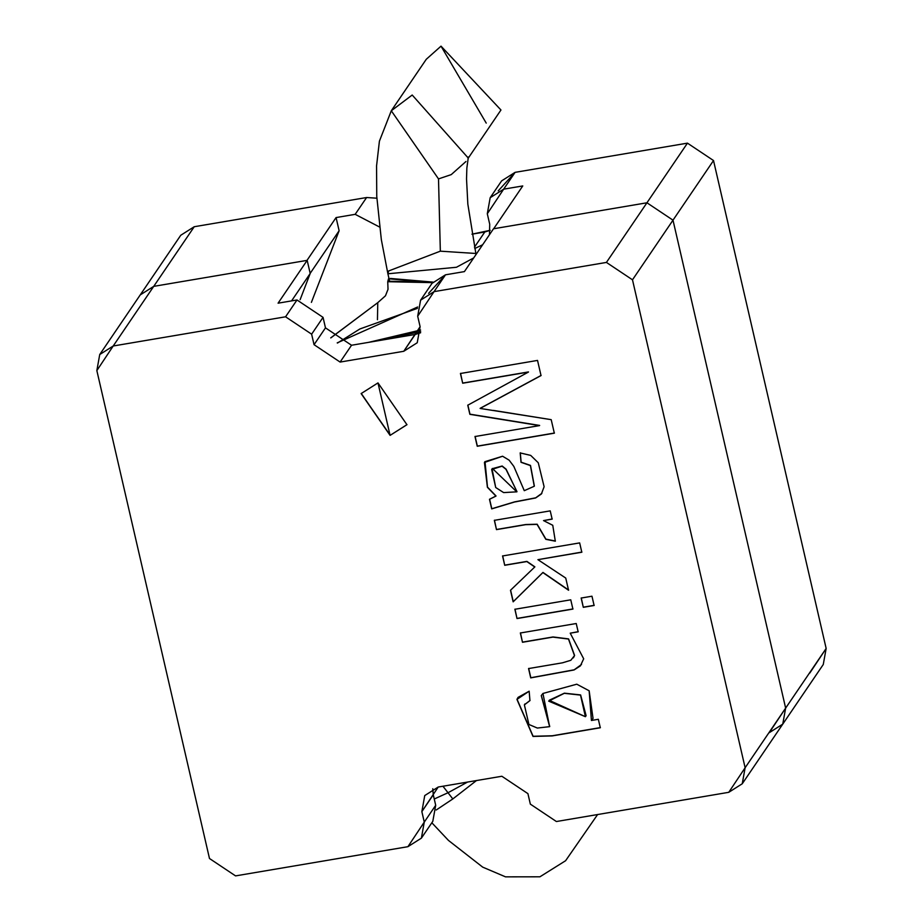 <?xml version="1.0" encoding="UTF-8"?>
<svg xmlns="http://www.w3.org/2000/svg" width="923" height="923" viewBox="0 0 923 923"><rect width="100%" height="100%" fill="white"/><g stroke="black" fill="none" stroke-linecap="round" stroke-linejoin="round"><path stroke-width="1.38" d="M140.25 294.899L153.726 286.361L194.245 226.723L180.758 235.261L99.73 354.536L113.206 345.998L96.846 370.584L209.486 858.505L235.55 875.892L407.908 846.691L424.268 822.105L421.857 811.617L438.217 787.031L501.858 776.255L527.921 793.642L530.344 804.129L556.396 821.528L728.755 792.315L745.126 767.74L632.486 279.807L606.423 262.42L434.064 291.633L417.692 316.208L420.115 326.707L403.755 351.282L340.114 362.07L314.051 344.683L311.628 334.184L285.565 316.797L113.206 345.998L153.726 286.361L137.273 310.578L153.726 286.361L306.99 260.39L153.726 286.361L140.25 294.899M177.793 250.941L194.245 226.723L366.604 197.522L355.17 214.332L366.604 197.522L376.861 198.203L366.604 197.522L194.245 226.723L113.206 345.998L285.565 316.797L296.998 299.975L323.05 317.362L325.473 327.861L323.05 317.362L311.628 334.184L323.05 317.362L296.998 299.975L285.565 316.797L311.628 334.184L314.051 344.683L325.473 327.861L351.536 345.248L415.177 334.461L351.536 345.248L340.114 362.07L351.536 345.248L325.473 327.861L314.051 344.683L340.114 362.07L403.755 351.282L415.177 334.461L420.623 332.765L415.177 334.461L403.755 351.282L417.231 342.745L420.115 326.707L417.692 316.208L420.588 300.171L434.064 291.633L606.423 262.42L646.942 202.783L493.493 228.789L464.407 271.604L493.493 228.789L646.942 202.783L672.994 220.17L646.942 202.783L606.423 262.42L632.486 279.807L672.994 220.17L785.646 708.103L826.154 648.454L713.514 160.533L672.994 220.17L785.646 708.103L782.75 724.14L823.27 664.502L826.154 648.454L785.646 708.103L782.75 724.14L769.274 732.677L785.646 708.103L672.994 220.17L713.514 160.533L687.45 143.146L646.942 202.783L672.994 220.17L646.942 202.783L493.667 228.754L522.764 185.938L493.667 228.754L646.942 202.783L687.45 143.146L515.092 172.347L501.616 180.885L490.182 197.707L503.67 189.169L515.092 172.347L503.67 189.169L522.764 185.938L503.67 189.169L487.298 213.755L490.182 197.707M490.228 230.3L484.783 232.008L474.457 247.191L484.783 232.008L471.93 234.188L490.228 230.3M474.745 248.541L482.637 244.768L474.745 248.541M489.455 234.742L489.721 224.243L487.298 213.755L489.721 224.243L489.455 234.742M355.17 214.332L379.561 227.023L355.17 214.332L336.076 217.574L306.99 260.39L336.076 217.574L355.17 214.332M339.122 230.738L336.076 217.574L339.122 230.738L310.036 273.554L339.122 230.738L311.397 302.375L339.122 230.738M498.224 190.876L515.092 172.347L687.45 143.146L713.514 160.533L826.154 648.454L809.794 673.04M468.007 158.491L500.958 109.999L441.021 46.15L486.225 123.105M476.072 254.425L475.853 253.479L475.818 254.806L475.853 253.479L440.34 251.171L438.506 178.9L440.34 251.171L388.652 270.958L387.891 273.785L456.447 267.266L473.695 257.932L456.447 267.266L387.891 273.785L389.621 281.273L432.945 282.092L390.383 278.446M468.134 157.925L412.2 95.023L391.294 110.772L412.2 95.023L468.134 157.925M465.965 161.502L451.232 174.62L438.506 178.9L391.294 110.772L426.288 59.268L441.021 46.15M476.464 780.558L452.824 798.937L436.244 809.99M388.525 278.769L432.506 282.646L387.741 281.711L388.525 278.769M387.741 281.711L388.029 289.303L385.456 295.81L377.772 302.652L377.449 319.716L377.772 302.652L385.456 295.81L377.772 302.652L330.734 337.864M377.772 302.652L330.792 337.922L377.772 302.652M417.381 308.374L359.901 328.957L337.495 343.033L359.901 328.957L417.381 308.374M420.669 331.588L373.942 341.452L420.669 331.588M467.569 782.058L448.013 792.742L434.248 799.006M522.487 642.27L520.353 632.993L576.229 623.521L578.156 631.828L570.218 633.178L583.682 658.803L580.371 665.898L574.071 669.96L530.713 677.886L528.567 668.564L562.476 662.818L570.829 660.291L574.487 655.618L568.487 639.051L552.923 637.112L522.487 642.27L520.457 632.843L522.487 642.27L552.923 637.112L568.487 639.051L574.487 655.618L570.829 660.291L562.476 662.818L528.567 668.564L530.713 677.886L574.071 669.96L580.371 665.898L583.682 658.803L570.218 633.178L578.156 631.828L576.229 623.521L520.353 632.993L522.487 642.27M583.301 607.322L581.155 598.046L591.966 596.212L594.112 605.488L583.301 607.322L581.259 597.896L583.301 607.322L594.112 605.488L591.966 596.212L581.155 598.046L583.301 607.322M496.482 529.617L494.347 520.341L550.223 510.869L552.139 519.13L543.532 520.595L552.762 525.291L555.311 541.19L545.828 539.32L537.059 524.368L525.625 524.679L496.482 529.617L494.451 520.191L496.482 529.617L525.625 524.679L537.059 524.368L545.828 539.32L555.311 541.19L552.762 525.291L543.532 520.595L552.139 519.13L550.223 510.869L494.347 520.341L496.482 529.617M462.688 383.218L460.439 373.492L537.532 360.42L541.028 375.58L480.11 408.439L541.028 375.58L537.532 360.42L460.439 373.492L462.688 383.218L460.542 373.33L462.688 383.218L528.406 372.084L462.688 383.218M493.39 410.4L551.204 419.665L554.331 433.187L477.237 446.259L474.987 436.533L539.54 425.595L469.865 414.335L467.765 405.209L528.406 372.084L467.765 405.209L469.865 414.335L539.54 425.595L474.987 436.533L477.237 446.259L554.331 433.187L551.204 419.665L480.11 408.439M406.997 424.626L390.094 435.379L377.98 382.907L390.094 435.379L406.951 424.707L377.98 382.907L361.135 393.579L390.094 435.379L361.239 393.429M541.386 493.99L544.12 486.733L538.271 462.769L530.713 455.408L520.191 452.928L521.022 462.319L530.506 465.423L534.371 486.098L530.506 465.423L521.126 462.169L530.402 465.573L534.267 486.248L524.276 490.678L513.823 466.38L509.138 460.173L502.585 456.227L484.956 461.662L484.437 462.469L487.402 487.286L496.043 495.963L489.49 499.308L495.939 496.113L487.402 487.286L484.437 462.469L502.585 456.227L509.138 460.173L513.823 466.38L524.276 490.678L534.267 486.248L530.402 465.573L521.022 462.319L520.191 452.928L530.713 455.408L538.271 462.769L544.12 486.733L541.386 493.99L535.594 497.982L514.446 502.031L491.694 508.885L489.49 499.308L491.694 508.885L514.446 502.031L535.594 497.982L541.847 493.367M504.719 565.291L502.562 555.969L579.656 542.897L581.813 552.231L537.913 559.661L565.741 578.063L568.545 590.224L542.862 572.572L513.153 601.831L510.488 590.27L534.763 566.987L526.802 561.553L504.719 565.291L502.666 555.819L504.719 565.291L526.802 561.553L534.763 566.987L510.488 590.27L513.153 601.831L542.862 572.572L568.545 590.224L565.741 578.063L537.913 559.661L581.813 552.231L579.656 542.897L502.562 555.969L504.719 565.291M517.018 618.548L514.872 609.272L570.76 599.812L572.906 609.076L517.018 618.548L514.976 609.122L517.018 618.548L572.906 609.076L570.76 599.812L514.872 609.272L517.018 618.548M524.379 704.872L529.94 700.615L529.156 691.212L518.057 697.396L516.938 699.392L532.998 736.427L552.104 735.931L600.296 727.762L552.104 735.931L532.998 736.427L516.938 699.392L529.156 691.212L529.94 700.615L524.379 704.872L528.914 724.486L537.348 728.051L549.635 726.655L542.932 693.461L576.771 684.197L589.151 690.785L591.435 720.471L598.346 719.294L600.296 727.762L598.346 719.294L591.435 720.471L593.028 718.382L589.151 690.785L576.771 684.197L542.932 693.461L541.27 695.596L549.635 726.655L537.348 728.051L528.914 724.486L524.379 704.872L524.922 703.937M428.618 293.329L445.486 274.812L464.407 271.604L445.486 274.812L434.064 291.633L445.486 274.812L432.01 283.349L420.588 300.171M769.274 732.677L785.646 708.103L672.994 220.17L632.486 279.807L745.126 767.74L785.646 708.103L745.126 767.74L742.242 783.777L728.755 792.315L556.396 821.528L530.344 804.129L527.921 793.642L501.858 776.255L438.217 787.031L424.742 795.568L421.857 811.617L424.268 822.105L435.702 805.283L432.806 821.343L435.702 805.283L424.268 822.105L421.384 838.153L407.908 846.691L235.55 875.892L209.486 858.505L96.846 370.584L99.73 354.536M421.857 811.617L433.279 794.795L432.772 788.738L433.279 794.795L421.857 811.617M153.726 286.361L307.174 260.355L310.197 273.473L300.125 299.675L310.197 273.473L291.576 300.886L310.197 273.473L307.174 260.355L278.077 303.182L307.174 260.355L153.726 286.361M435.702 805.283L433.279 794.795L435.702 805.283M296.998 299.975L278.077 303.182L296.998 299.975M516.672 491.74L492.363 468.446M361.193 393.51L390.198 435.218M541.132 375.419L480.214 408.278L541.132 375.419M554.435 433.037L477.237 446.259L475.091 436.371L477.341 446.109L554.435 433.037M539.643 425.434L469.865 414.335L467.869 405.059L469.969 414.173L539.643 425.434M528.51 371.923L462.792 383.068L528.51 371.923M496.043 495.963L487.506 487.136L485.002 461.581L487.506 487.136L496.043 495.963M521.126 462.169L520.295 452.778L521.126 462.169M541.893 493.297L535.698 497.82L514.549 501.881L491.694 508.885L489.594 499.158L491.797 508.735L514.549 501.881L535.698 497.82L541.893 493.297M516.88 491.832L503.635 492.594L495.709 487.517L492.051 468.872L502.066 466.173L505.977 469.299L516.984 491.671L505.977 469.299L502.066 466.173L491.659 469.507L495.709 487.517L503.635 492.594L516.88 491.832M516.984 491.671L506.081 469.138L502.17 466.011L492.155 468.722L502.17 466.011L506.081 469.138L516.984 491.671M552.242 518.98L543.532 520.595L552.242 518.98M555.415 541.028L545.828 539.32L537.163 524.218L525.729 524.529L496.586 529.467L525.729 524.529L537.163 524.218L545.931 539.159L555.415 541.028M581.917 552.069L537.913 559.661L581.917 552.069M568.649 590.074L542.966 572.422L513.153 601.831L510.592 590.12L513.257 601.669L542.966 572.422L568.649 590.074M534.867 566.837L526.906 561.392L504.823 565.141L526.906 561.392L534.867 566.837M594.216 605.338L583.405 607.161L594.216 605.338M573.01 608.926L517.122 618.398L573.01 608.926M578.26 631.678L570.218 633.178L578.26 631.678M581.502 664.468L574.175 669.81L530.713 677.886L528.671 668.414L530.817 677.736L574.175 669.81L581.502 664.468M573.425 657.834L574.591 655.468L568.591 638.901L553.027 636.951L522.591 642.108L553.027 636.951L568.591 638.901L574.591 655.468L573.425 657.834M600.4 727.601L552.208 735.769L533.102 736.277L517.042 699.242L518.115 697.327L517.042 699.242L533.102 736.277L552.208 735.769L600.4 727.601M530.044 700.453L524.483 704.722L530.044 700.453M549.739 726.505L541.316 695.515L549.739 726.505M593.085 718.313L591.435 720.471L593.085 718.313M549.358 700.188L564.403 693.161L580.625 694.938L586.117 715.694L580.625 694.938L564.403 693.161L548.735 701.065M564.299 693.311L580.521 695.1L586.013 715.844L585.401 716.698L548.677 701.134L564.299 693.311L549.254 700.338L585.401 716.698L580.521 695.1L564.299 693.311M442.959 786.234L452.824 798.937M387.891 273.785L381.337 239.634L376.757 196.403L376.561 165.921L379.411 141.173L391.294 110.772M475.853 253.479L467.834 204.11L466.53 178.935L466.865 167.998L468.365 157.002M368.681 342.341L420.611 330.019M337.207 342.883L417.634 306.99M431.837 822.774L448.486 840.438L482.694 867.135L505.516 876.85L539.92 876.804L565.591 860.732L597.608 814.548M782.75 724.14L742.242 783.777M421.384 838.153L432.818 821.332"/></g></svg>
